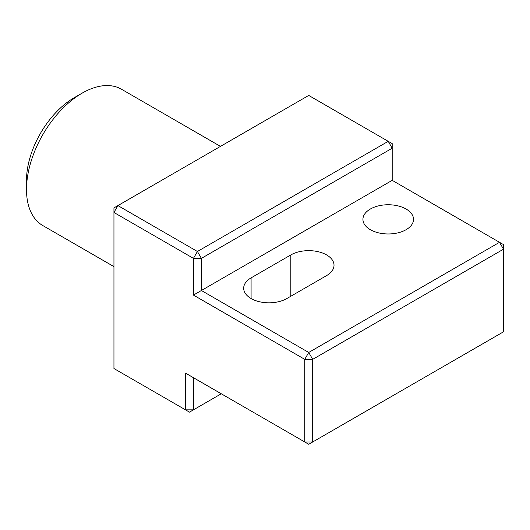 <?xml version="1.0" encoding="UTF-8"?>
<svg xmlns="http://www.w3.org/2000/svg" width="530" height="530" viewBox="0 0 530 530"><rect width="100%" height="100%" fill="white"/><g stroke="black" fill="none" stroke-linecap="round" stroke-linejoin="round"><path stroke-width="0.79" d="M326.613 275.587L286.863 298.536A25.294 14.608 180 0 1 259.296 301.702A25.294 14.608 180 0 1 243.681 288.207A25.294 14.608 180 0 1 251.088 277.879L290.837 254.93A25.294 14.608 180 0 1 318.404 251.763A25.294 14.608 180 0 1 334.019 265.258A25.294 14.608 180 0 1 326.613 275.587M312.7 441.974L308.725 444.266L304.75 441.974L312.7 441.974L312.7 359.353L304.75 359.353L308.725 352.47L312.7 359.353L503.5 249.193L499.525 242.309L503.5 244.602L503.5 331.813L312.7 441.974M499.525 242.309L308.725 352.47L201.4 290.506L201.4 258.375L193.45 258.375L197.425 251.492L201.4 258.375L392.2 148.214L388.225 141.331L392.2 143.623L392.2 180.346L499.525 242.309M189.475 412.135L185.5 409.842L193.45 409.842L189.475 412.135M221.275 393.777L193.45 409.842L193.45 377.711L185.5 373.12L185.5 409.842L113.95 368.535L113.95 207.886L117.925 205.587L113.95 212.477L193.45 258.375L193.45 295.091L392.2 180.346M197.425 251.492L117.925 205.587L308.725 95.433L388.225 141.331L197.425 251.492M193.45 295.091L304.75 359.353L304.75 441.974L185.5 373.12M370.337 229.689A25.294 14.608 180 0 1 362.931 219.36A25.294 14.608 180 0 1 388.225 204.752A25.294 14.608 180 0 1 413.519 219.36A25.294 14.608 180 0 1 397.904 232.856A25.294 14.608 180 0 1 370.337 229.689M82.15 93.141L74.2 97.725A67.456 38.948 120 0 0 26.5 180.346L26.5 189.528A78.698 45.441 -60 0 1 82.15 93.141A78.698 45.441 -60 0 1 121.502 89.239L220.473 146.386M113.95 266.63L42.797 225.555A78.698 45.441 -60 0 1 26.5 189.528M290.837 254.93L290.837 296.243M251.088 277.879L251.088 298.536"/></g></svg>
